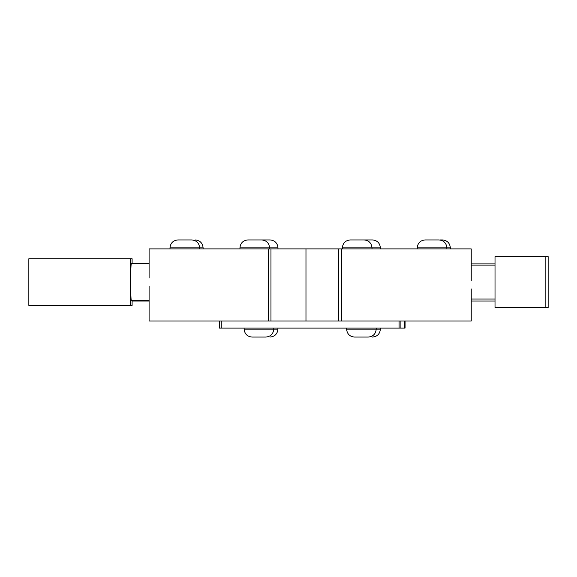 <?xml version="1.0" encoding="UTF-8"?>
<svg xmlns="http://www.w3.org/2000/svg" width="577" height="577" viewBox="0 0 577 577"><rect width="100%" height="100%" fill="white"/><g stroke="black" fill="none" stroke-linecap="round" stroke-linejoin="round"><path stroke-width="0.87" d="M149.097 263.761L131.311 263.761A18.313 0.62 -90 0 0 130.69 282.066A18.313 0.62 -90 0 0 131.311 300.379L149.097 300.379M132.104 263.761L132.104 258.741L28.85 258.741L28.85 305.399L132.104 305.399L132.104 300.379M130.525 258.741L130.525 305.399M495.016 265.117L471.236 265.117M548.15 307.505L548.15 256.635L495.016 256.635L495.016 307.505L548.15 307.505M545.849 256.635L545.849 307.505M372.446 239.938L350.289 239.938C345.479 240.407 342.832 243.054 342.356 247.879L380.38 247.879C379.904 243.054 377.264 240.407 372.446 239.938L372.446 239.938M446.865 248.896L446.865 247.879C446.389 243.054 443.742 240.407 438.931 239.938L425.162 239.938C420.344 240.407 417.705 243.054 417.229 247.879L450.341 247.879C449.858 243.054 447.218 240.407 442.4 239.938L440.222 239.938M261.655 239.938L247.886 239.938C243.076 240.407 240.429 243.054 239.953 247.879L277.977 247.879C277.501 243.054 274.854 240.407 270.043 239.938L261.655 239.938C266.466 240.407 269.113 243.054 269.589 247.879L269.589 248.896M199.635 248.896L199.635 247.879C199.159 243.054 196.512 240.407 191.701 239.938L177.932 239.938C173.122 240.407 170.475 243.054 169.999 247.879L203.111 247.879C202.628 243.054 199.988 240.407 195.17 239.938M269.113 239.938L270.043 239.938M346.575 329.121C347.116 333.975 349.763 336.622 354.516 337.062L368.277 337.062C373.095 336.593 375.735 333.946 376.218 329.121L346.575 329.121L346.575 328.104M244.121 329.121C244.655 333.975 247.302 336.622 252.055 337.062L265.824 337.062C270.635 336.593 273.274 333.946 273.758 329.121L244.121 329.121L244.121 328.104M270.959 248.896L270.959 320.985L268.305 320.985L268.305 248.896L341.389 248.896L341.389 320.985L338.735 320.985L338.735 248.896M268.305 248.896L149.097 248.896L149.097 278.056M471.236 288.954L471.236 320.985L149.097 320.985L149.097 286.084M471.236 280.92L471.236 248.896L341.389 248.896M219.44 320.985L219.44 328.104L405.061 328.104L405.061 320.985M269.986 337.062C274.803 336.593 277.443 333.946 277.926 329.121L273.758 329.121L273.758 328.104M372.446 337.062C377.264 336.593 379.904 333.946 380.38 329.121L376.218 329.121L376.218 328.104M404.326 328.104L404.326 320.985M221.258 320.985L221.258 328.104M399.075 320.985L399.075 328.104M495.016 299.023L471.236 299.023M380.38 247.879L380.38 248.896M450.341 247.879L450.341 248.896M417.229 247.879L417.229 248.896M371.992 248.896L371.992 247.879C371.516 243.054 368.869 240.407 364.058 239.938M342.356 247.879L342.356 248.896M239.953 247.879L239.953 248.896M169.999 247.879L169.999 248.896M203.111 247.879L203.111 248.896M277.977 247.879L277.977 248.896M277.926 329.121L277.926 328.104M380.38 329.121L380.38 328.104M305.976 248.896L305.976 320.985M471.236 301.057L495.016 301.057M471.236 263.083L495.016 263.083M149.097 301.057L132.104 301.057M149.097 263.083L132.104 263.083M400.9 320.985L400.9 328.104"/></g></svg>
